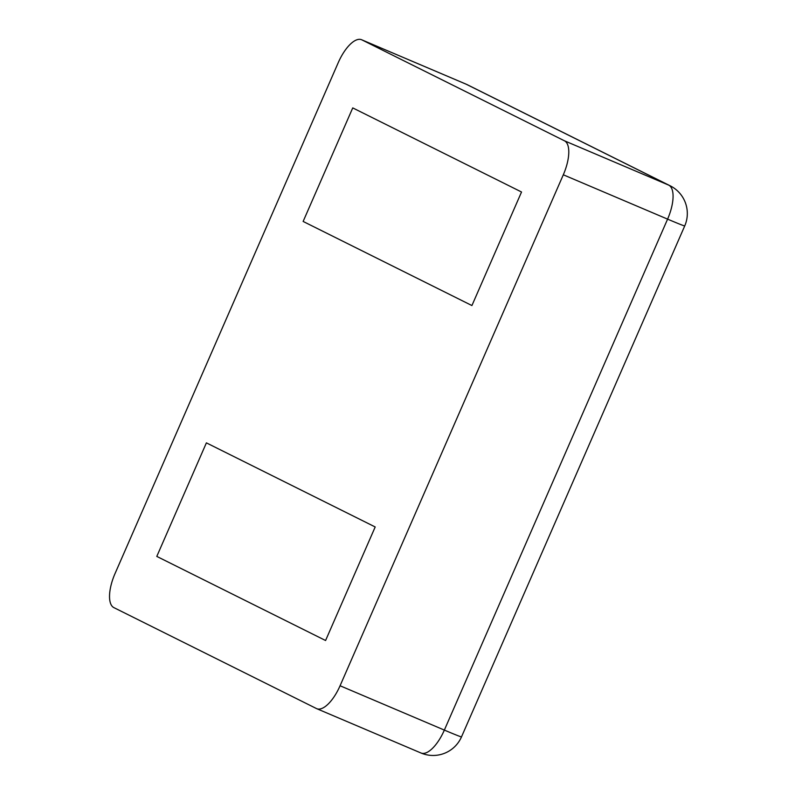 <?xml version="1.0" encoding="UTF-8"?>
<svg xmlns="http://www.w3.org/2000/svg" width="795" height="795" viewBox="0 0 795 795"><rect width="100%" height="100%" fill="white"/><g stroke="black" fill="none" stroke-linecap="round" stroke-linejoin="round"><path stroke-width="1.19" d="M113.864 607.609L316.42 708.534A30.985 12.551 -67 0 0 316.698 708.663A30.985 12.551 -67 0 0 340.071 685.757L563.307 174.791L667.591 219.132A30.985 12.551 -67 0 0 668.734 185.136L466.178 84.21A30.985 12.551 -67 0 0 465.9 84.081L361.626 39.75A30.985 12.551 -67 0 0 338.243 62.656L115.017 573.612A30.985 12.551 113 0 0 113.864 607.609M563.307 174.791A30.985 12.551 113 0 0 564.46 140.804L361.904 39.879A30.985 12.551 -67 0 0 361.626 39.75M156.794 556.411L325.582 640.512L375.19 526.966L206.392 442.865L375.19 526.966L325.582 640.512L156.794 556.411L206.392 442.865L156.794 556.411M303.134 221.447L471.922 305.548L521.53 192.002L352.741 107.901L521.53 192.002L471.922 305.548L303.134 221.447L352.741 107.901L303.134 221.447M420.704 752.865A30.985 12.551 -67 0 0 420.982 752.994A30.985 12.551 -67 0 0 444.355 730.088A30.985 0.696 23.6 0 0 461.498 736.885L684.724 225.929A30.985 30.985 0 0 0 670.155 185.792L467.599 84.866A30.985 30.985 0 0 0 465.9 84.081M340.071 685.757L444.355 730.088L667.591 219.132A30.985 0.696 23.6 0 0 684.724 225.929M361.904 39.879L466.178 84.21A30.985 28.322 -63.5 0 1 467.599 84.866M564.46 140.804L668.734 185.136A30.985 28.322 -63.5 0 1 670.155 185.792M316.698 708.663L420.982 752.994A30.985 30.985 0 0 0 461.498 736.885"/></g></svg>

